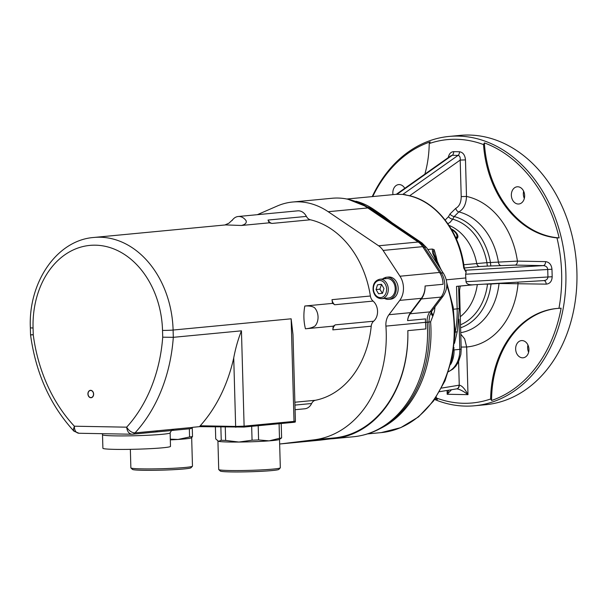 <?xml version="1.0" encoding="UTF-8"?>
<svg xmlns="http://www.w3.org/2000/svg" width="607" height="607" viewBox="0 0 607 607"><rect width="100%" height="100%" fill="white"/><g stroke="black" fill="none" stroke-linecap="round" stroke-linejoin="round"><path stroke-width="0.91" d="M32.285 334.7C29.713 334.958 30.031 334.981 33.256 334.776L33.066 327.985A7.512 0.417 -1.6 0 1 30.35 327.734L30.547 334.905C35.828 373.335 50.305 405.438 73.978 431.205L78.956 433.239C75.996 432.973 74.471 430.644 74.365 426.235L73.401 429.293L73.993 431.22M173.852 429.21A6.009 4.613 84.6 0 1 171.349 430.515L190.082 428.732A6.009 4.613 -95.4 0 0 192.586 427.427L134.997 432.912C131.757 432.73 128.98 430.826 126.666 427.176C127.258 431.607 129.063 433.959 132.091 434.233L78.606 433.254M192.586 427.427A150.301 115.307 -95.4 0 0 192.7 427.305L199.528 426.653L243.999 427.055L293.909 422.305L295.252 422.062L295.404 421.152L294.016 421.402A2.405 1.844 84.6 0 1 293.909 422.305M220.865 427.047L221.236 440.272L218.528 441.319L217.913 441.077M218.027 441.137A30.813 1.722 -1.6 0 0 218.072 441.16A30.813 1.722 -1.6 0 0 218.528 441.319L215.728 438.899L215.394 426.949M251.67 426.326L252.057 440.196L238.9 442.048L225.645 440.432L225.273 427.131M279.083 423.716L279.493 438.322L269.091 440.864L258.59 439.938L258.195 425.704M218.528 441.319A30.813 1.722 -1.6 0 0 238.9 442.048A30.813 1.722 -1.6 0 0 269.091 440.864A30.813 1.722 -1.6 0 0 279.379 439.453L281.618 437.913L281.216 423.511M279.493 438.322A33.817 1.889 -1.6 0 0 281.618 437.913M252.057 440.196A33.817 1.889 -1.6 0 0 258.59 439.938M221.236 440.272A33.817 1.889 -1.6 0 0 225.645 440.432M217.928 441.084L218.717 469.499A30.813 1.722 -1.6 0 0 218.77 469.598A30.813 1.722 -1.6 0 0 239.697 470.546A30.813 1.722 -1.6 0 0 280.275 467.876A30.813 1.722 -1.6 0 0 280.32 467.777L279.524 439.362M218.77 469.598L220.311 471.047A29.311 1.639 -1.6 0 0 240.213 471.95A29.311 1.639 -1.6 0 0 278.81 469.416L280.275 467.876M189.346 428.8L189.574 436.964L178.056 439.453L170.301 439.164M191.6 437.533L192.502 436.547L192.26 427.745M191.918 437.579L191.531 437.814A30.813 1.722 -1.6 0 1 178.056 439.453A30.813 1.722 -1.6 0 1 170.324 439.878M189.574 436.964A33.817 1.889 -1.6 0 0 192.502 436.547M130.353 449.347L130.869 467.868A30.813 1.722 -1.6 0 0 130.922 467.959A30.813 1.722 -1.6 0 0 161.72 468.725A30.813 1.722 -1.6 0 0 192.427 466.244A30.813 1.722 -1.6 0 0 192.472 466.146L191.675 437.73M130.922 467.959L132.463 469.416A29.311 1.639 -1.6 0 0 161.758 470.144A29.311 1.639 -1.6 0 0 190.962 467.777L192.427 466.244M199.528 426.653L200.219 425.78A150.301 115.307 84.6 0 0 233.733 357.887C235.531 348.266 238.103 339.252 241.449 330.83L173.306 337.325L173.101 330.041A91.68 70.336 -95.4 0 0 93.903 237.458L225.69 224.909L241.396 225.478C245.145 224.552 246.73 223.004 246.154 220.834A12.026 9.226 84.6 0 0 238.187 216.509A12.026 9.226 84.6 0 0 232.602 219.802A12.026 9.226 84.6 0 0 232.064 220.569M155.278 432.04L169.315 430.765M33.066 327.985A84.168 64.57 84.6 0 1 95.451 245.182A84.168 64.57 84.6 0 1 162.524 330.39L162.714 337.181L173.306 337.325A150.301 115.307 -95.4 0 1 134.997 432.912A6.009 4.613 84.6 0 1 132.493 434.217L155.066 432.063A6.009 4.613 -95.4 0 0 157.57 430.758M162.524 330.39A7.512 0.417 -1.6 0 0 173.101 330.041L291.148 318.804L292.984 334.434L295.404 421.152M238.187 216.509L297.688 210.841A12.026 9.226 84.6 0 1 306.398 216.403A7.512 5.766 -95.4 0 0 310.374 219.78A91.68 70.336 84.6 0 1 370.384 296.004A7.512 5.766 -95.4 0 0 373.07 301.095A12.026 9.226 84.6 0 1 373.631 321.209A7.512 5.766 -95.4 0 0 371.226 326.209A91.68 70.336 84.6 0 1 315.42 400.279A7.512 5.766 -95.4 0 0 311.619 403.511A12.026 9.226 84.6 0 1 304.828 408.784L295.085 409.71M333.152 326.156A12.026 9.226 -95.4 0 0 335.239 324.866A7.512 5.766 -95.4 0 0 332.833 329.867A91.68 70.336 -95.4 0 0 333.152 326.156L305.442 328.797C309.661 328.417 312.863 327.477 315.048 325.982A12.026 9.226 84.6 0 0 314.532 307.696C312.294 306.262 309.054 305.708 304.805 306.019C303.401 313.857 303.614 321.452 305.442 328.797M304.805 306.019L332.515 303.386A91.68 70.336 -95.4 0 0 331.991 299.661A7.512 5.766 -95.4 0 0 334.677 304.752A12.026 9.226 -95.4 0 0 332.515 303.386M269.106 222.837A12.026 9.226 -95.4 0 0 268.006 220.06A7.512 5.766 -95.4 0 0 271.989 223.437A91.68 70.336 -95.4 0 0 269.106 222.837L241.396 225.478M257.353 214.681L277.217 206.031A84.168 64.57 84.6 0 1 292.612 202.025A84.168 64.57 84.6 0 1 328.19 211.714L378.616 245.789A18.035 13.84 84.6 0 1 383.085 250.425L399.983 276.223A18.035 13.84 84.6 0 1 399.755 300.382L388.958 314.707A15.031 11.533 -95.4 0 0 385.915 326.111A109.715 84.168 84.6 0 1 313.902 439.855L280.73 443.884A84.168 64.57 84.6 0 1 279.652 444.005L319.047 440.25A84.168 64.57 -95.4 0 0 320.314 440.113L330.769 438.846M385.9 278.651L385.43 277.452A11.123 8.536 84.6 0 1 386.636 277.224L388.556 277.042A11.123 8.536 84.6 0 1 398.109 287.301A11.123 8.536 84.6 0 1 390.665 299.183L388.746 299.365A11.123 8.536 84.6 0 1 384.557 298.409M382.706 278.954A11.123 8.536 84.6 0 1 384.542 277.778L385.422 278.696M425.067 285.996A18.035 13.84 84.6 0 1 421.349 298.325L410.552 312.651A15.031 11.533 -95.4 0 0 407.57 320.602A13.529 10.38 -95.4 0 1 410.218 313.766L421.372 298.97A18.035 13.84 84.6 0 0 425.067 285.996L443.064 284.281A18.035 13.84 -95.4 0 0 439.574 272.452L422.677 246.654A18.035 13.84 -95.4 0 0 418.2 242.018L367.781 207.943A84.168 64.57 -95.4 0 0 332.204 198.254L292.612 202.025M407.57 320.602L425.56 318.895A15.031 11.533 84.6 0 0 425.507 322.34A109.715 84.168 -95.4 0 1 425.826 328.933L407.828 330.648A109.715 84.168 84.6 0 1 335.496 437.799L326.52 438.907A109.715 84.168 84.6 0 0 333.858 438.626L353.532 436.752C370.111 435.014 384.815 428.011 397.646 415.742A108.964 83.599 84.6 0 0 428.883 322.051L430.606 321.862L433.254 315.063A9.022 4.598 21.6 0 1 431.554 311.52M407.828 330.648A109.715 84.168 84.6 0 1 333.858 438.626M386.636 277.224A11.123 8.536 84.6 0 1 396.189 287.49A11.123 8.536 84.6 0 1 388.746 299.365M384.921 278.75L384.542 277.778M386.765 278.567A9.773 7.496 84.6 0 1 393.564 282.596A9.773 7.496 84.6 0 1 394.656 292.422A9.773 7.496 84.6 0 1 388.617 298.022L381.712 298.682A9.773 7.496 -95.4 0 0 387.744 293.075A9.773 7.496 -95.4 0 0 386.651 283.257A9.773 7.496 -95.4 0 0 379.853 279.228L386.765 278.567M381.469 284.288L383.973 288.507L382.516 293.242L378.556 293.765L376.052 289.547L377.508 284.812L381.469 284.288M381.553 284.417L379.891 289.182L382.395 293.401M379.891 289.182L376.052 289.547M381.348 284.448L377.508 284.812M391.963 222.678L384.322 216.653L373.586 209.316A9.022 4.886 -56 0 1 371.537 208.876L374.382 210.796M421.372 298.97L441.046 297.096L429.893 311.892A9.022 4.431 37 0 0 432.017 310.867L429.65 315.784L428.883 322.051L427.153 322.234A109.715 84.168 84.6 0 1 353.532 436.752M427.806 249.477L432.29 249.045L434.081 249.629L433.459 251.025L434.126 254.287M465.121 270.244L543.273 265.616A3.756 2.398 91.1 0 0 545.572 261.632L517.414 261.109A3.756 2.398 -88.9 0 1 515.123 265.092L543.273 265.616C545.921 265.828 547.4 267.072 547.726 269.349L547.939 276.845C547.772 279.008 546.452 280.259 543.971 280.601L472.398 284.85C468.551 284.88 466.426 283.833 466.017 281.701L465.599 274.212L466.123 272.361L463.725 268.066L464.249 268.028L465.326 270.426L465.994 270.487L465.167 270.297M346.832 199.02L396.272 194.323L450.857 155.779L452.253 155.293L458.035 155.407L402.79 194.415L406.333 195.158A82.666 63.416 84.6 0 1 463.725 268.066M402.79 194.415L396.409 194.331M458.611 286.17L459.233 308.485A9.022 0.501 178.4 0 1 457.154 308.864L456.525 286.367L472.61 284.835M453.528 309.213L457.154 308.864A82.666 63.416 84.6 0 1 455.212 332.15L455.091 332.773M433.254 315.063L434.491 311.171L434.999 306.907M432.29 249.045L432.654 253.104L437.776 264.69M465.478 159.899C464.992 155.02 462.989 152.304 459.476 151.758A3.756 2.398 91.1 0 1 458.035 155.407C459.742 155.718 460.463 157.274 460.189 160.073L461.214 196.607L466.502 196.433L465.478 159.899L460.189 160.073L409.604 195.795M404.816 194.483L406.66 195.181M447.883 223.733L450.045 222.367L452.716 219.188A4070.572 729.394 -66.1 0 1 454.233 216.532L458.809 211.911C463.604 209.332 466.161 204.172 466.502 196.433A76.004 58.302 -95.4 0 1 517.414 261.109L490.433 262.52A4070.572 2177.446 174.8 0 0 486.928 262.656L463.794 264.728M461.214 196.607C461.13 202.45 459.332 206.342 455.811 208.3L449.962 214.043A4361.265 2786.889 91.1 0 0 448.452 216.707A3.756 1.867 -150.5 0 0 452.716 219.188A54.751 42.004 -95.4 0 1 486.928 262.656L487.33 266.086A4361.265 243.824 -1.6 0 0 490.835 265.972L515.123 265.092M449.962 214.043A3.756 1.867 -150.5 0 0 454.233 216.532A57.217 43.894 -95.4 0 1 490.433 262.52L490.835 265.972M455.811 208.3A3.756 2.777 -113.5 0 0 458.809 211.911A61.299 47.027 -95.4 0 1 498.446 262.262A3.756 2.314 -94.1 0 0 500.821 265.471M484.682 284.122L487.527 284.114A4070.572 2547.025 2.3 0 0 491.04 284.023L499.037 283.484L546.201 284.137A3.756 2.398 91.1 0 0 543.91 280.609M487.527 283.947L487.527 284.114A54.751 42.004 -95.4 0 1 460.523 324.783M491.033 283.742L491.04 284.023A57.217 43.894 -95.4 0 1 460.614 327.788M499.06 283.264A3.756 2.314 -94.1 0 0 499.037 283.484A61.299 47.027 -95.4 0 1 460.751 332.682M517.809 282.156A3.756 2.398 -88.9 0 1 518.044 283.613A76.004 58.302 -95.4 0 1 466.662 346.984L464.636 338.881L460.789 334.176M465.994 270.487L466.123 272.361M405.757 195.044L406.576 195.166A2.253 1.411 100 0 0 406.333 195.158M393.647 194.559L396.272 194.323M461.153 347.075L466.662 346.984L467.989 394.649C464.795 388.708 461.881 385.551 459.256 385.179A9.773 6.245 91.1 0 0 458.983 385.21L441.539 388.093M455.212 332.15A9.022 2.117 11.3 0 0 456.881 331.748A9.022 2.117 11.3 0 0 457.329 331.247L459.233 308.485M458.604 361.742L459.256 385.179A3.756 2.883 -95.4 0 1 456.722 388.867L456.722 388.867A3.756 2.883 -95.4 0 0 456.722 388.867L456.775 388.859C459.658 389.224 463.399 391.151 467.989 394.649L447.184 394.262L451.525 389.717M434.119 254.265L440.379 268.18A3.756 1.115 152.7 0 0 439.893 267.922M448.672 390.195L447.184 394.262L447.078 390.453M436.258 397.054A97.697 74.949 84.6 0 1 436.334 397.995A132.265 101.468 -95.4 0 0 490.631 399.004A97.697 74.949 84.6 0 1 556.536 308.515A97.697 74.949 84.6 0 1 558.941 308.341A132.265 101.468 -95.4 0 0 556.968 237.876A97.697 74.949 84.6 0 1 483.521 144.572A132.265 101.468 -95.4 0 0 456.236 139.284A132.265 101.468 -95.4 0 0 429.225 143.563A97.697 74.949 84.6 0 1 424.877 174.126M558.941 308.341A179.285 171.182 -15.7 0 1 561.111 308.197A133.768 102.621 84.6 0 1 491.571 400.491A179.285 116.187 18.9 0 1 490.631 399.004M436.334 397.995A179.285 62.453 40.4 0 1 437.389 399.482A133.768 102.621 84.6 0 1 435.196 398.64M372.736 196.547A133.768 102.621 84.6 0 1 430.196 141.894A179.285 76.004 134.6 0 1 429.225 143.563M434.612 399.467A135.27 103.774 -95.4 0 0 474.666 405.764A135.27 103.774 -95.4 0 0 565.61 267.148A135.27 103.774 -95.4 0 0 458.073 136.097A135.27 103.774 -95.4 0 0 449.021 136.446A135.27 103.774 -95.4 0 0 372.235 196.6M483.521 144.572A179.285 129.739 155.6 0 1 484.378 142.903A133.768 102.621 84.6 0 1 559.146 237.883A179.285 175.886 -159.7 0 1 556.968 237.876M474.666 405.764L485.706 404.71A135.27 103.774 -95.4 0 0 576.65 266.094A135.27 103.774 -95.4 0 0 469.112 135.05A135.27 103.774 -95.4 0 0 460.06 135.391L449.021 136.446M527.946 345.034A8.642 6.631 -95.4 0 0 528.629 352.212M523.651 191.235A8.642 6.631 -95.4 0 0 524.334 198.413M518.234 204.02A8.642 6.631 -95.4 0 0 518.818 203.998A8.642 6.631 -95.4 0 0 524.592 194.764A8.642 6.631 -95.4 0 0 517.179 186.789A8.642 6.631 -95.4 0 0 511.367 195.651A8.642 6.631 -95.4 0 0 518.234 204.02M522.536 357.819A8.642 6.631 -95.4 0 0 523.113 357.796A8.642 6.631 -95.4 0 0 528.894 348.57A8.642 6.631 -95.4 0 0 521.474 340.595A8.642 6.631 -95.4 0 0 515.662 349.45A8.642 6.631 -95.4 0 0 522.536 357.819M404.77 188.322A8.642 6.631 -95.4 0 0 398.662 184.589A8.642 6.631 -95.4 0 0 392.987 194.619M484.378 142.903A97.697 74.949 -95.4 0 0 559.146 237.883M557.014 308.477A97.697 74.949 -95.4 0 0 491.571 400.491M451.153 228.831A7.512 3.695 -143 0 1 457.541 237.876A7.512 3.695 -143 0 1 456.214 238.657M451.403 229.256A6.76 3.323 -143 0 1 456.813 234.203A6.76 3.323 -143 0 1 455.925 238.012M451.616 229.621A6.313 3.103 -143 0 1 456.464 234.143A6.313 3.103 -143 0 1 455.766 237.656M93.637 394.08A3.718 2.853 84.6 0 1 91.133 397.729A3.718 2.853 84.6 0 1 87.939 394.292A3.718 2.853 84.6 0 1 90.428 390.324A3.718 2.853 84.6 0 1 93.637 394.08M91.323 397.699A3.718 2.853 84.6 0 1 90.595 397.577A3.718 2.853 84.6 0 1 90.405 397.509M89.76 390.665A3.718 2.853 84.6 0 1 89.927 390.567A3.718 2.853 84.6 0 1 90.618 390.309M90.678 390.476A3.559 2.732 84.6 0 1 93.516 394.072A3.559 2.732 84.6 0 1 90.223 397.456A3.559 2.732 84.6 0 1 88.061 394.284A3.559 2.732 84.6 0 1 89.586 390.756A3.559 2.732 84.6 0 1 90.678 390.476M232.61 219.787L228.869 223.232L224.863 224.992M170.499 446.365A33.817 1.889 178.4 0 1 136.75 449.203A33.817 1.889 178.4 0 1 102.894 448.254L102.515 434.756A33.817 1.889 -1.6 0 0 136.378 435.697A33.817 1.889 -1.6 0 0 170.127 432.867L170.499 446.365M162.714 337.181A142.782 109.541 84.6 0 1 126.666 427.176L74.365 426.205A142.782 109.541 84.6 0 1 33.256 334.776M291.148 318.804L294.016 421.402L244.113 426.16L235.645 426.44A2.405 1.54 91.1 0 0 235.782 427.328M233.733 357.887L235.645 426.44L200.219 425.78M241.449 330.83L244.113 426.16A2.405 1.844 84.6 0 1 243.999 427.055M131.742 434.24L132.493 434.217A6.009 4.613 84.6 0 1 132.091 434.233M315.42 400.279L294.873 402.236M371.226 326.209L332.833 329.867M370.384 296.004L331.991 299.661M310.374 219.78L271.989 223.437M306.398 216.403L268.006 220.06M373.07 301.095L334.677 304.752M373.631 321.209L335.239 324.866M311.619 403.511L294.956 405.097M320.314 440.113L280.73 443.884M335.496 437.799L313.902 439.855M425.507 322.34L385.915 326.111M368.624 208.512L369.481 208.429L419.9 242.504A18.035 13.84 84.6 0 1 424.376 247.14L441.266 272.938A18.035 13.84 84.6 0 1 441.046 297.096A9.022 4.431 37 0 0 443.163 296.064C447.898 288.773 448.049 281.291 443.618 273.62A9.022 3.278 146.8 0 0 441.266 272.938L439.954 273.067M351.878 200.287A84.168 64.57 84.6 0 1 369.481 208.429A9.022 4.886 124 0 1 371.537 208.876A83.417 63.993 84.6 0 0 370.649 208.284L347.978 199.255M418.989 242.588L419.9 242.504A9.022 4.886 124 0 1 421.994 242.967L426.721 247.815A9.022 3.278 146.8 0 0 424.376 247.14L423.071 247.261M410.552 312.651L388.958 314.707M421.349 298.325L399.755 300.382M439.574 272.452L399.983 276.223M422.677 246.654L383.085 250.425M418.2 242.018L378.616 245.789M367.781 207.943L328.19 211.714M385.164 284.03A8.566 6.571 84.6 0 1 381.006 297.536A8.566 6.571 84.6 0 1 373.874 285.518A8.566 6.571 84.6 0 1 385.164 284.03M410.218 313.766L429.893 311.892A13.529 10.38 -95.4 0 0 427.153 322.234L425.507 322.385M373.586 209.316A82.666 63.416 -95.4 0 0 356.036 201.243M437.472 262.353A82.666 63.416 -95.4 0 0 434.081 249.629M465.918 277.953L446.274 279.819M432.776 316.11A9.022 4.727 23.5 0 1 431.22 312.081M380.43 428.451A108.213 83.022 -95.4 0 0 430.606 321.862M446.828 285.343A108.213 83.022 84.6 0 1 381.226 432.609L367.607 433.899M448.452 216.707L445.181 220.053M464.241 267.983L479.644 266.519A3.756 2.883 -95.4 0 1 476.738 263.499A50.351 38.628 -95.4 0 0 448.975 225.349M546.201 284.137C549.934 283.75 551.93 281.291 552.18 276.746L466.017 281.701M465.599 274.212L551.968 269.25C551.467 264.698 549.335 262.156 545.572 261.632M460.227 286.064L474.029 284.751M479.644 266.519L487.33 266.086M552.18 276.746L551.968 269.25M397.008 194.308L452.253 155.293A3.756 2.398 -88.9 0 0 453.695 151.651C450.842 151.849 449.036 153.837 448.262 157.608M460.303 316.71A50.351 38.628 -95.4 0 0 477.307 284.554M459.476 151.758L453.695 151.651M460.243 286.011L459.567 290.389L458.733 290.586M458.975 319.236L459.818 349.359L461.206 349.108L460.872 354.405L458.535 361.878L455.774 366.211L452.883 369.094L448.49 371.734M450.713 364.337A24.045 18.445 -95.4 0 0 454.059 349.913L459.818 349.359A24.045 18.445 84.6 0 1 448.543 371.567M453.672 349.951L453.998 347.599M456.775 388.859L456.707 388.867A3.756 2.868 -99.4 0 0 458.983 385.21M155.991 431.994L155.066 432.063M102.28 433.694L102.515 434.756M171.606 430.31L170.127 432.867M171.349 430.515L169.277 430.773M379.853 279.228C374.876 280.464 372.637 284.213 373.138 290.465C374.322 295.844 377.182 298.583 381.712 298.682M443.618 273.62L426.721 247.815M421.994 242.967L373.98 210.523M432.017 310.867L443.163 296.064M472.398 284.85L543.971 280.601M406.576 195.166C435.363 199.665 460.265 231.449 464.249 268.028M459.567 290.389L461.206 349.108M454.476 343.35L457.329 331.263M456.707 388.867L439.567 391.697M440.379 268.18L441.471 270.335M446.744 282.672L453.201 307.142L455.091 332.606L452.306 357.637L444.992 380.855L433.527 400.984L418.504 416.895L400.741 427.654L381.226 432.609M457.541 237.876L456.487 239.272M30.35 327.734C28.263 282.331 56.792 240.152 93.903 237.458"/></g></svg>
